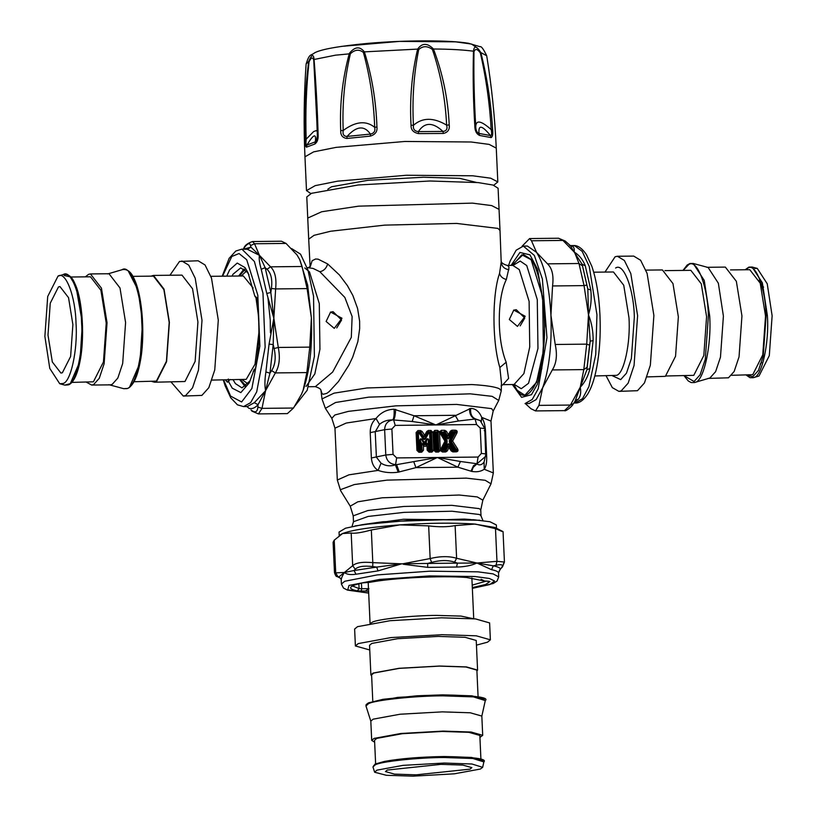 <?xml version="1.0" encoding="UTF-8"?>
<svg xmlns="http://www.w3.org/2000/svg" width="817" height="817" viewBox="0 0 817 817"><rect width="100%" height="100%" fill="white"/><g stroke="black" fill="none" stroke-linecap="round" stroke-linejoin="round"><path stroke-width="1.23" d="M334.265 328.363L326.116 321.469L330.599 312.063L341.986 318.232L334.265 328.363M330.374 312.165L333.06 311.655L341.588 320.019L336.747 327.944M517.457 326.392L509.308 319.488L513.791 310.092L525.178 316.261L517.457 326.392M513.566 310.194L516.252 309.684L524.78 318.038L520.174 325.871M308.428 386.737L315.331 386.666L332.652 372.062L351.31 337.36L352.127 316.547L344.845 297.439L319.866 271.734L313.064 268.425L307.141 267.588M513.066 264.218L523.35 254.404L531.04 259.387L542.662 296.959L543.417 350.861L536.514 382.325L524.861 395.265L517.171 390.271L514.373 385.665M447.144 442.263L447.062 440.414L446.521 440.792L441.915 433.561L443.764 433.418L446.603 437.871L448.952 437.381L451.433 432.785L453.129 433.316L449.309 440.383L454.763 448.993L452.689 449.238L449.85 444.785L447.716 445.183L445.234 449.769L443.325 449.34L447.144 442.263L445.919 440.69L444.948 441.139L440.312 450.096L438.892 450.177L440.312 450.075L439.505 432.305L444.948 441.139L445.959 441.701L440.812 432.693L439.954 433.306M447.062 440.414L441.303 431.703L441.425 430.334L439.444 431.856L441.915 433.561L442.395 432.581L444.468 432.867L445.122 431.979L439.505 432.285M449.85 444.785L448.747 443.794L447.563 444.009L444.489 449.33L445.439 450.749L445.959 450.433L445.234 449.769L443.192 450.106L442.62 449.125L446.562 441.803L445.959 441.701L441.19 450.33L438.892 450.177L438.075 432.387L436.217 433.5L436.942 449.411L435.951 449.421L435.236 433.51L436.217 433.5L436.452 432.642L437.105 433.276L437.841 449.513L435.941 450.187L435.951 449.421L435.287 449.544L434.552 433.306L437.422 431.744L437.544 430.375L434.756 430.406L432.969 432.367L433.776 450.147L435.737 452.077L438.525 452.046L440.292 450.535L442.405 451.995L445.673 451.964L447.226 451.015L449.074 447.593L451.229 450.974L452.863 451.883L456.131 451.852C457.99 451.627 458.48 450.637 457.591 448.88L452.608 441.057L456.877 433.122C457.602 431.356 457.02 430.375 455.151 430.191L451.883 430.222L450.33 431.172L448.482 434.593L446.327 431.213L444.693 430.304L441.425 430.334M446.603 437.871L448.002 438.923L449.534 437.841L448.482 434.593L447.563 435.798L449.156 435.788L451.25 431.907L450.33 431.172M449.309 440.383L449.391 442.242L452.608 441.057L451.239 440.639L451.29 441.65L456.386 449.646L457.591 448.88M446.919 444.816L449.074 447.593L449.646 446.531L448.043 446.552L445.959 450.433L447.226 451.015M440.669 449.064L441.588 449.799L443.325 449.34L442.171 450.78L442.405 451.995M435.737 452.077L435.941 450.187L435.287 449.544L434.848 450.208L435.502 450.851L438.29 450.821L437.248 450.167L437.841 449.513L438.984 450.381L441.109 450.524L440.312 450.096M422.838 440.332C420.929 437.973 419.887 438.3 419.713 441.303L420.602 441.251L420.98 449.697L419.09 449.605L418.375 433.684L419.57 433.674L422.777 438.606L425.116 438.106L427.904 433.041L429.64 433.572L430.355 449.483L429.374 449.493L428.996 441.2L428.322 441.17C428.22 438.474 427.638 438.31 426.566 440.669L425.085 443.365L422.838 440.332L422.307 440.72C420.806 438.382 420.234 438.555 420.602 441.251L421.735 443.825L424.421 446.266L425.8 446.286L426.944 444.836L427.189 450.218L429.15 452.138L431.938 452.118L433.725 450.147L432.918 432.377L430.957 430.447L428.353 430.477L426.811 431.407L424.646 435.338L422.123 431.458L420.489 430.559L417.895 430.59L416.108 432.55L416.915 450.33L418.876 452.25L421.664 452.22L423.451 450.259L423.441 443.294L421.735 443.825L422.032 450.351L423.451 450.259M422.777 438.606L424.166 439.628L425.688 438.576L424.646 435.338L423.727 436.544L425.31 436.533L427.73 432.162L426.811 431.407M428.996 441.2C428.537 438.208 427.465 437.902 425.78 440.302L426.566 440.669L426.219 443.263L426.944 444.836L427.965 443.764L426.219 443.263L425.422 444.714L426.688 445.306M512.759 265.372L507.183 265.433L508.695 266.352L508.991 267.884L506.346 279.506C497.175 297.745 496.726 339.147 506.183 362.207L508.582 378.445L502.955 384.644L514.046 384.521L523.901 373.583L529.743 346.959L529.11 301.371L519.275 269.59L512.759 265.372L513.73 265.168M433.776 450.147L434.848 450.208L434.041 432.428L434.552 433.306L435.144 432.653L434.634 431.774L432.969 432.367M444.693 430.304L443.764 433.418L444.468 432.867L447.359 437.391L447.563 435.798L445.122 431.979L446.327 431.213M456.877 433.122L455.61 432.54L451.239 440.639L450.106 440.751L454.048 433.439L456.325 431.59L453.476 432.459L454.048 433.439L453.129 433.316L453.476 432.459L451.25 431.907L451.964 433.327L449.534 437.841M451.229 450.974L452.087 450.361L449.309 445.163L452.087 450.361L452.628 450.667L452.689 449.238L452.751 450.004L457.173 450.453L454.763 448.993L454.272 449.983L449.391 442.242M423.512 445.347L424.36 444.724L422.307 440.72L424.36 444.724L425.422 444.714L425.085 443.365L424.033 443.376L425.78 440.302M416.915 450.33L419.09 449.605L419.09 450.361L418.437 449.728L417.691 433.49L418.294 432.836L417.773 431.958L417.181 432.612L417.987 450.392L418.641 451.035L419.09 450.361L421.429 451.004L422.032 450.351L420.98 449.697L420.387 450.351L420.081 449.585L419.713 441.303M416.108 432.55L418.375 433.684L418.294 432.836L419.734 432.816L419.57 433.674L420.275 433.122L423.523 438.116L423.727 436.544L420.377 431.927L420.489 430.559M417.895 430.59L417.773 431.958L420.377 431.927L419.734 432.816L420.275 433.122L422.123 431.458M427.189 450.218L428.261 450.279L428.322 441.17L428.261 450.279L428.915 450.923L429.364 450.259L428.711 449.616L429.374 449.493L429.364 450.259L431.703 450.892L432.305 450.238L431.253 449.585L430.661 450.238L430.355 449.483L431.253 449.585L430.518 433.347L431.499 432.459L430.845 431.815L429.865 432.714L430.518 433.347L429.64 433.572L429.865 432.714L427.73 432.162L428.435 433.582L425.688 438.576M500.014 230.527L501.199 262.073L499.555 273.378C492.13 294.345 491.977 341.475 499.841 367.527L501.485 382.979L501.27 390.781L499.34 388.739C495.184 386.788 485.982 385.389 471.726 384.541L366.935 387.973L334.03 393.161L321.98 398.921L320.969 390.455L322 393.539L323.175 394.305L326.749 393.365L329.118 391.67L338.452 381.549L348.849 365.199L352.719 357.111L357.836 341.669L359.674 328.618L359.623 321.173L357.57 308.407L352.852 295.458L347.388 285.593L339.453 274.992L327.658 263.942L318.119 259.163L315.607 258.989L312.135 260.735L310.297 266.526M438.525 452.046L438.29 450.821L438.984 450.381L445.439 450.749L445.673 451.964M437.544 430.375L439.444 431.856L438.157 432.142L434.634 431.774L434.756 430.406M455.151 430.191L455.028 431.56L451.76 431.59L451.883 430.222M452.863 451.883L452.628 450.667L455.896 450.627L456.131 451.852M418.876 452.25L418.641 451.035L421.429 451.004L421.664 452.22M430.957 430.447L430.845 431.815L428.241 431.846L428.353 430.477M433.725 450.147L432.305 450.238L431.499 432.459L432.918 432.377M429.15 452.138L428.915 450.923L431.703 450.892L431.938 452.118M458.46 420.99L455.161 415.302L414.015 415.751L394.1 409.235C386.798 409.45 380.773 412.544 376.014 418.508C372.133 421.95 370.203 426.658 370.224 432.622L371.367 457.969C371.858 463.678 374.094 467.824 378.087 470.398C384.439 472.594 391.149 473.186 398.216 472.185L415.924 467.63L457.888 467.181L471.705 471.399C476.75 472.267 480.917 471.552 484.215 469.254C486.074 466.609 486.891 462.432 486.687 456.723L485.533 431.376C485.206 425.412 483.93 420.745 481.713 417.364C479.222 411.482 475.545 408.5 470.694 408.408L435.9 424.963L414.015 415.751L412.207 421.49L392.773 419.897C387.401 419.805 382.979 421.306 379.507 424.401L375.228 431.805L376.382 457.152L381.049 463.157C385.532 465.996 390.322 466.568 395.418 464.853L437.381 457.489L457.888 467.181L460.42 461.482L477.005 463.739L485.737 456.315L484.767 428.588L480.192 420.53L475.075 419.039L458.46 420.99L435.9 424.963L412.207 421.49M484.767 428.537L480.192 420.53L475.76 419.009C471.848 417.507 470.163 413.974 470.694 408.408M395.663 409.378C395.357 414.832 394.693 418.345 393.651 419.918L395.193 425.402L391.894 429.027L384.633 429.671L385.787 455.008C386.645 460.859 389.913 464.056 395.581 464.618L396.664 457.918L437.381 457.489L460.42 461.482M394.1 409.235C394.345 414.791 393.896 418.345 392.773 419.897C387.585 420.918 384.868 424.176 384.633 429.671L370.224 432.622M501.27 390.781L498.727 400.442L492.13 396.347L470.265 393.835L368.733 397.154L335.583 402.495L325.38 408.316L331.835 418.324L334.96 428.169L346.214 423.053L376.014 418.508L379.507 424.401M331.835 418.324L334.847 414.995L348.41 411.36L395.826 405.855L456.652 404.415L491.62 408.633L493.202 411.002L490.986 421.082L481.713 417.364L481.376 421.439M469.561 408.582C469.448 414.035 471.286 417.528 475.075 419.039L476.607 424.534L395.193 425.402M413.851 461.983L415.924 467.63L437.381 457.489L478.088 457.05L481.376 453.425L485.921 453.935L484.767 428.557L480.233 428.077L476.607 424.534M471.705 471.399L473.155 467.447L476.832 463.974C479.548 465.608 481.959 464.965 484.083 462.044L485.921 453.905M484.083 462.044L484.215 469.254L493.345 472.941L491.017 483.848L485.247 480.304L466.313 478.129L387.074 480.13L354.333 484.542L340.556 489.638L340.628 490.67L337.319 480.028L348.93 474.83L378.087 470.398L381.049 463.157M399.268 471.991L396.582 464.607L395.418 464.853L398.216 472.185M470.96 471.225L473.554 465.619L477.005 463.739L478.088 457.05M310.848 193.578L306.498 190.606L315.168 185.653L337.584 181.17L406.406 175.257L472.726 175.788L490.711 178.198L497.808 181.915L493.744 185.275M486.707 55.75C491.671 86.357 494.857 117.148 496.266 148.122L489.169 144.405L471.195 141.995L404.875 141.464L336.053 147.377L313.636 151.86L304.966 156.813C303.556 125.838 303.944 94.884 306.12 63.951C309.633 52.952 310.45 56.199 314.637 52.819C321.214 49.255 339.157 46.089 368.447 43.321C405.222 40.125 449.37 39.962 468.529 43.291L479.988 46.702C481.244 46.018 483.48 49.04 486.707 55.75L480.845 52.574C487.177 77.86 491.099 103.565 492.59 129.689C493.039 134.305 492.549 136.939 491.099 137.583L490.466 135.561C482.02 125.215 478.2 124.501 479.017 133.426C476.934 132.701 475.841 130.454 475.749 126.717C474.197 100.716 473.605 75.736 473.983 51.777C475.249 48.387 477.373 48.785 480.365 52.972C486.105 78.044 489.71 103.585 491.17 129.586C491.997 133.467 491.763 135.459 490.466 135.561L479.017 133.426L479.589 135.448C476.505 133.947 474.922 130.934 474.84 126.39C473.237 100.256 472.788 75.195 473.482 51.205C474.136 45.384 476.587 45.834 480.845 52.574L480.365 52.972M473.983 51.777L473.482 51.205C463.688 49.857 450.341 49.122 433.459 49C442.763 73.53 448.012 98.847 449.217 124.981C449.84 129.556 447.879 132.385 443.345 133.457L442.988 131.445C432.826 122.009 424.626 122.06 418.386 131.598C414.587 131.22 412.942 129.127 413.453 125.307C412.054 99.337 413.81 74.092 418.702 49.582C422.849 45.783 427.424 45.762 432.418 49.5C440.68 73.908 445.418 99.112 446.613 125.113C447.685 128.912 446.47 131.026 442.988 131.445L418.386 131.598L418.59 133.6C413.382 132.589 410.869 129.791 411.033 125.205C409.593 99.102 411.799 73.734 417.63 49.102C422.072 42.841 427.342 42.811 433.459 49L432.418 49.5M418.702 49.582L417.63 49.102L364.372 51.869C371.858 75.787 376.045 100.828 376.943 126.982C377.495 131.527 375.299 134.57 370.356 136.112L370.438 134.09C364.249 125.195 356.457 125.981 347.082 136.429C343.794 136.357 342.497 134.376 343.211 130.485C342.098 104.505 344.488 78.932 350.381 53.759C354.884 49.531 359.225 49.091 363.402 52.451C369.999 76.349 373.767 101.308 374.697 127.329C375.473 131.067 374.063 133.324 370.438 134.09L347.082 136.429L346.857 138.461C342.558 137.848 340.505 135.234 340.709 130.618C339.576 104.505 342.456 78.759 349.349 53.371C354.803 46.579 359.817 46.079 364.372 51.869L363.402 52.451M314.902 143.996L306.426 147.183C305.517 146.651 305.058 144.068 305.047 139.431C304.19 113.287 305.395 87.317 308.642 61.52C311.747 54.402 313.554 53.718 314.055 59.488C315.995 83.303 317.343 108.314 318.119 134.529C318.395 139.064 317.323 142.219 314.902 143.996L315.321 141.933C316.455 132.905 313.646 133.957 306.896 145.099C306.018 145.109 305.783 143.138 306.171 139.196C305.303 113.185 306.252 87.409 309.04 61.867C311.154 57.415 312.717 56.833 313.738 60.111L317.527 134.815M492.59 129.689L491.17 129.586C481.08 120.61 475.943 119.65 475.749 126.717L474.84 126.39M449.217 124.981L446.613 125.113C433.531 117.321 422.481 117.382 413.453 125.307L411.033 125.205M376.943 126.982L374.697 127.329C366.057 120.313 355.558 121.365 343.211 130.485L340.709 130.618M313.738 60.111L314.055 59.488L335.46 55.178L350.381 53.759M317.527 134.928L316.312 141.423L306.896 145.099L306.426 147.183M305.047 139.431L306.171 139.196L313.636 131.557L316.353 130.577L317.374 131.608M306.12 63.951L308.642 61.52L309.04 61.867M327.852 189.166L331.549 186.766L367.875 180.322L423.594 177.238L459.726 178.341L476.413 182.416M307.743 218.057L306.783 196.938L311.471 193.323L358.101 184.989L430.008 180.996L478.19 182.589L493.049 185.061L498.094 188.257L499.054 209.377L491.681 205.588L472.379 203.127L358.673 206.15L321.724 211.746L307.743 218.057L308.703 239.207M570.419 245.692L574.075 251.932L562.954 240.433L558.562 238.237L565.211 241.056L562.954 240.433L531.469 240.77L529.61 238.554L522.063 246.244M558.562 238.237L529.61 238.554M525.321 403.557L530.979 408.745L535.523 410.931L538.944 405.385L570.429 405.048L573.36 403.659M535.523 410.931L564.476 410.624L570.429 405.048L580.223 387.289L586.933 369.713L587.086 367.272L583.808 369.601L586.708 344.141L589.608 345.162L590.191 341.128L588.485 314.841L587.832 289.075L586.882 285.072L584.053 285.613L578.987 263.513L582.49 265.872L582.143 264.248L574.075 251.932C579.171 255.047 582.899 259.663 585.278 265.791L590.803 289.964C591.763 298.368 590.987 306.661 588.485 314.841C591.722 322.95 593.265 331.549 593.111 340.648L589.935 368.487C588.189 376.116 584.952 382.387 580.223 387.289C581.224 392.252 580.601 396.225 578.354 399.186L574.351 402.352M575.045 401.249L580.223 387.289L583.808 369.601L552.312 369.938C556.489 363.351 557.46 354.864 555.213 344.478L586.708 344.141L588.485 314.841L584.053 285.613L552.558 285.95C553.855 275.615 552.169 268.242 547.492 263.85L578.987 263.513L574.157 251.227C574.576 248.317 573.657 246.509 571.389 245.805L570.501 245.713M508.572 265.413L510.227 260.827L516.17 250.206L523.35 246.101L534.338 255.425L542.386 278.995L546.951 337.676L538.178 388.841L532.235 399.462L525.055 403.557L529.12 403.516L536.166 399.584L542.682 387.697L538.944 405.385M512.351 384.541L521.603 397.348L531.458 394.682L537.239 384.511L541.845 368.385L545.368 316.7L537.647 269.344L529.957 254.843L519.918 252.453L511.074 265.392M523.35 246.101L527.425 246.06L536.534 252.341C544.49 264.943 549.29 285.909 550.934 315.25C551.965 344.845 549.218 368.998 542.682 387.697L552.312 369.938M552.558 285.95L550.934 315.25L555.213 344.478M531.469 240.77L536.534 252.341L547.492 263.85M565.211 241.056L570.307 245.57M585.278 265.791L582.143 264.248L587.832 289.075L590.803 289.964M593.111 340.648L590.191 341.128L586.933 369.713L589.935 368.487M575.985 399.901L573.115 404.119C572.451 406.274 565.344 411.931 564.476 410.624M575.771 400.228L578.354 399.186M502.486 566.865L499.759 569.827L502.496 566.855L504.436 562.045L503.047 531.622L494.918 527.476L473.88 523.963C452.894 522.655 428.21 522.951 399.85 524.871C371.224 527.036 352.137 529.927 342.568 533.532L334.224 540.17L333.101 542.335L334.49 572.758L335.705 572.84L337.819 576.577L338.994 576.863L352.678 565.701L351.198 533.021C354.639 533.705 361.349 532.684 371.327 529.978L372.807 562.647L401.627 563.822L377.995 570.899L376.688 567.09L354.088 570.511L355.977 574.228C350.646 575.035 346.755 574.453 344.335 572.492L354.088 570.511L355.252 569.235L352.678 565.701C355.946 562.699 362.656 561.677 372.807 562.647L372.736 566.589L376.688 567.09L401.627 563.822L427.689 563.444L431.601 562.382L430.15 558.552L428.659 525.882C438.984 527.139 447.808 527.036 455.12 525.597L456.611 558.266L454.579 562.137L457.408 563.127L476.934 563.015L493.315 565.834L496.021 565.262L496.971 561.32L504.436 562.045L503.313 564.077M403.332 563.689L430.15 558.552C440.302 556.132 449.125 556.04 456.611 558.266L476.934 563.015C471.511 565.538 464.73 566.886 456.58 567.039L427.648 567.355L403.281 564.261M499.759 569.827L498.523 572.931L500.423 568.938C500.004 567.764 497.635 566.732 493.315 565.834L491.538 569.684L476.934 563.015L496.971 561.32L495.49 528.64L501.822 531.397M496.532 529.15L496.338 524.933L489.904 521.736L473.686 519.735L418.233 519.571L362.462 524.637L345.55 528.191L339.045 532.071L339.239 536.299M351.198 533.021L342.568 533.532L340.321 534.706M428.659 525.882L399.85 524.871L371.327 529.978M495.49 528.64L475.167 524.054L455.12 525.597M456.58 567.039L457.408 563.127L427.689 563.444L427.648 567.355M340.393 578.181L341.057 579.253L340.597 578.293L337.012 576.485C336.379 576.904 335.532 575.658 334.49 572.758M334.224 540.17L335.705 572.84L344.335 572.492C342.037 576.445 341.016 579.09 341.281 580.417M341.057 579.243L341.22 580.111M361.451 583.124L361.706 588.73L368.937 588.649L365.383 591.048L357.264 590.885C347 588.669 348.624 586.024 362.115 582.929L369.121 582.317M481.08 579.253L484.767 581.071L466.405 577.456C441.047 575.505 392.548 577.946 369.927 582.307L369.692 582.307M368.61 591.437L365.383 591.048M301.483 394.254L303.127 390.271C309.674 371.572 312.421 347.429 311.389 317.823L307.11 288.595L302.055 266.495L270.56 266.832L259.438 255.323L254.526 243.752L252.524 241.536L281.477 241.219L286.021 243.415L254.526 243.752L250.553 245.58L250.901 247.142L259.438 255.323L265.157 267.67L267.006 269.273L270.56 266.832C275.033 271.224 276.718 278.597 275.625 288.932L271.407 288.472L270.846 292.486L273.848 318.232L266.771 293.456L261.236 269.283C259.428 263.145 258.826 258.499 259.438 255.323L247.347 249.297L241.873 249.134L235.786 251.033L229.138 258.356L222.193 276.197M246.908 406.549L249.114 408.429C252.187 409.164 255.159 407.908 258.049 404.67L254.312 402.679L265.586 390.679C264.616 385.838 264.718 379.609 265.893 371.98L269.947 373.134L273.205 344.549L269.069 344.141L273.848 318.232L273.205 344.549L274.134 348.553L278.28 347.46L309.766 347.123L306.865 372.583L275.38 372.92L271.612 370.663L269.947 373.134L265.586 390.679L258.049 404.67L257.886 407.06L262.002 408.367L258.438 413.913L287.39 413.606L293.497 408.03L301.422 394.386L303.127 390.271L306.865 372.583M307.11 288.595L275.625 288.932L273.848 318.232L278.28 347.46C280.323 357.856 279.353 366.343 275.38 372.92L265.586 390.679L262.002 408.367L293.497 408.03M294.937 405.906L307.192 390.25L314.392 356.416L313.544 296.173L307.948 270.018L300.554 254.169L291.679 248.603M302.055 266.495L299.727 259.581L296.99 254.924L286.021 243.415M309.766 347.123L311.389 317.823L307.662 285.143L299.727 259.581M296.99 254.924L296.469 254.199M250.553 245.58C249.726 242.373 247.428 243.343 243.64 248.491L243.885 248.031M250.165 380.712L242.006 387.881L235.449 383.633L233.141 379.854M245.325 386.747L239.8 379.782M254.148 369.57L249.205 382.938L240.841 392.589L232.263 388.208L228.586 381.651L227.33 382.182L225.625 379.936M266.771 293.456L270.846 292.486L265.157 267.67L261.236 269.283M243.793 249.114L250.901 247.142L247.347 249.297M229.444 379.895L228.586 381.651M256.65 298.746L254.822 296.132L248.021 272.664L245.039 267.608L237.226 263.064L229.659 269.804L226.738 276.146M238.676 276.013L244.048 268.936M232.018 276.095L233.008 274.226L240.709 267.874L247.265 272.122L249.022 274.869M171.08 382.039L183.284 396.061L201.891 395.397L208.835 387.677L214.748 369.968L218.292 320.152L211.491 278.066L205.036 264.963L198.112 260.776L179.515 261.45L169.936 275.247M244.886 269.559L239.33 276.013M240.453 379.772L246.142 386.114M270.427 332.856L270.233 320.152L267.966 298.011M183.284 396.061L185.602 395.571L192.546 387.85L198.46 370.142L202.003 320.325L195.212 278.24L188.747 265.137L181.834 260.96M152.074 381.539L154.597 382.213L184.969 381.508L195.13 361.41L197.928 322.041L192.557 288.779L181.987 275.115L153.443 275.421L150.941 276.156M154.597 382.213L156.425 381.825L166.586 361.717L169.395 322.347L164.013 289.085L153.443 275.421M133.988 381.733L156.394 381.12L166.423 361.288L169.19 322.429L163.88 289.606L153.453 276.126L132.854 276.35M86.49 382.244L91.647 385.052L110.193 384.858L112.103 384.45L117.811 378.097L122.673 363.534L125.593 322.562L119.997 287.962L108.998 273.736L90.452 273.94L88.542 274.349L85.356 276.861M91.647 385.052L93.546 384.644L99.266 378.291L104.127 363.728L107.037 322.766L101.451 288.156L90.452 273.94M71.855 382.407L93.424 381.805L103.453 361.972L106.22 323.113L100.91 290.29L90.483 276.8L70.722 277.014M57.997 276.146L47.703 296.5L44.874 336.379L49.776 368.406L59.733 383.745L62.878 383.51C70.691 382.662 77.911 349.543 76.012 323.277C75.501 296.418 65.595 270.498 57.997 276.146L63.685 274.441C68.454 273.848 72.172 276.892 74.837 283.56C82.548 298.634 85.499 339.882 79.014 365.914C76.89 374.594 74.143 380.446 70.762 383.49L64.88 385.124L68.107 384.889C76.124 384.021 83.538 350.013 81.588 323.042C81.067 295.468 70.895 268.854 63.103 274.655M58.487 286.91L50.256 303.189L47.989 335.062L52.339 361.992L60.907 373.063L62.388 372.746L70.619 356.467L72.887 324.584L68.536 297.654L59.978 286.593L58.487 286.91M476.444 645.134L487.514 642.193L490.374 639.823L489.608 622.922L475.514 618.918L441.568 617.805L390.169 620.695L357.489 626.68L354.629 629.049L355.395 645.951L369.754 649.975M490.374 639.823L476.291 635.82L442.334 634.697L390.945 637.587L358.255 643.582L355.395 645.951M476.914 671.084L477.577 670.073L476.229 640.467L465.098 637.301L438.259 636.412L397.634 638.7L371.806 643.439L369.539 645.307L370.887 674.924L371.633 675.863M477.577 670.073L466.436 666.917L439.607 666.029L398.982 668.306L373.144 673.045L370.887 674.924M478.078 696.615L476.873 670.103L465.884 666.989L439.403 666.11L399.309 668.367L373.818 673.045L371.592 674.883L372.797 701.394M479.926 737.434L482.704 735.32L481.826 716.07L470.245 712.781L442.314 711.862L400.054 714.232L373.175 719.164L370.816 721.115L371.694 740.355L374.646 742.214M482.704 735.32L471.113 732.032L443.192 731.103L400.922 733.482L374.053 738.415L371.694 740.355M480.907 759.044L479.845 735.443L468.846 732.328L442.365 731.45L402.281 733.707L376.79 738.384L374.554 740.233L375.626 763.824M480.376 769.042L482.653 767.326L471.92 763.997L444.213 763.047L403.067 765.355L376.903 770.155L374.646 772.239L386.421 775.302L413.075 776.15L454.211 773.832L480.376 769.042M470 769.154L471.838 767.633L462.82 765.08L441.088 764.355L387.278 770.043L385.45 771.554L394.468 774.118L416.19 774.833L470 769.154M604.999 272.071L615.109 256.763L617.427 256.262L624.351 260.449L630.806 273.552L637.607 315.638L634.063 365.444L628.15 383.153L621.206 390.873L618.888 391.374L612.331 387.636L606.122 375.84M617.427 256.262L633.716 256.089L640.63 260.276L647.095 273.378L653.886 315.454L650.342 365.27L644.429 382.979L637.485 390.7L618.888 391.374M645.92 270.121L662.403 269.937L672.973 283.601L678.355 316.863L675.557 356.243L665.385 376.341L647.064 376.913M664.926 270.621L690.845 270.335L701.282 283.826L706.582 316.649L703.825 355.497L693.796 375.34L666.059 376.004M693.235 263.462L708.125 267.476L718.357 283.233L723.402 316.128L720.482 357.09L715.621 371.653L709.912 378.005L695.155 382.325C703.784 381.396 711.76 344.794 709.656 315.781L704.234 280.405L693.235 263.462L689.916 263.513L687.148 265.055L683.012 270.417M706.807 267.302L725.353 267.098L736.352 281.324L741.948 315.924L739.038 356.896L734.166 371.459L728.458 377.811L708.002 378.414M730.51 269.906L749.792 269.702L760.218 283.182L765.529 316.005L762.761 354.864L752.733 374.697L731.644 375.299M754.704 268.436L757.267 268.415L767.224 283.754L772.126 315.77L769.297 355.65L759.003 376.014L753.897 377.505C761.924 376.637 769.338 342.629 767.388 315.658L762.343 282.774L752.12 267.026L748.832 267.128L745.145 269.753M759.207 280.394L763.568 287.237M761.556 362.574L760.106 364.198M306.058 386.431L314.821 373.931L319.937 349.227L319.294 303.628L309.459 271.847L304.782 267.945M513.536 263.258L512.555 265.29L521.828 254.802L530.897 259.592C540.731 269.508 547.523 319.661 543.244 350.779C540.68 384.225 526.291 405.835 517.069 390.077L513.801 384.531M514.414 384.511L521.277 388.698L528.528 383.285L537.964 348.461L537.28 299.614L526.74 265.556L520.174 261.052L513.127 265.382M499.054 209.377L500.014 230.496L497.962 228.413L456.591 223.429L384.633 225.124L330.691 231.231L314.055 235.316L308.703 239.177L310.113 266.72M327.658 263.942C326.381 268.272 323.787 270.876 319.866 271.734M499.841 367.527L506.183 362.207M499.555 273.378C500.361 276.442 502.618 278.485 506.346 279.506M501.199 262.073C501.74 266.383 504.293 268.926 508.868 269.702M391.894 429.027L393.048 454.375L385.787 455.008L371.367 457.969M481.376 453.425L480.233 428.077M393.048 454.375L396.664 457.918M485.533 431.376L484.226 430.63M486.687 456.723L485.369 455.978M340.628 490.67L350.238 506.183L357.785 501.822L382.274 497.788L459.093 495.02L477.251 496.93L482.847 500.157L491.017 483.848M351.994 526.557L353.485 521.726L353.22 515.833L367.875 510.533L403.833 506.469L451.811 505.335L479.385 508.654L480.753 510.043L482.847 500.157M353.485 521.726L368.14 516.436L404.109 512.361L452.077 511.228L479.65 514.547L481.019 515.935L480.753 510.043M355.048 525.923L403.557 519.244L479.845 520.255M470.776 519.551L464.23 519.081L382.979 521.736L364.014 524.402M491.099 137.583L479.589 135.448M443.345 133.457L418.59 133.6M370.356 136.112L346.857 138.461M341.486 46.385L399.584 41.391L455.58 41.841L471.623 44.087L476.617 47.59M582.49 265.872L586.882 285.072M589.608 345.162L587.086 367.272M573.585 251.248L574.147 251.289M570.389 245.641L571.389 245.805M570.838 246.101L574.535 245.651L582.164 251.33L589.292 266.546L596.941 314.749L595.726 354.68L588.894 386.635L582.552 398.635L575.127 403.016L573.881 403.026M372.736 566.589C363.963 565.527 358.132 566.406 355.252 569.235M337.819 576.577L337.012 576.485M501.526 567.662C503.68 564.843 501.842 564.036 496.021 565.262M454.579 562.137C448.043 559.982 440.383 560.064 431.601 562.382M498.472 572.697C498.053 571.553 495.745 570.552 491.538 569.684M377.995 570.899L355.977 574.228M498.523 572.931L498.697 576.884L493.06 573.871L477.965 571.839L429.905 571.185L377.188 574.913L344.733 581.265L341.404 584.032L341.22 580.07M486.452 581.081L472.206 585.115M358.867 583.746L359.092 588.587L352.668 586.044M361.185 591.099L361.706 588.73L359.092 588.587L357.264 590.885M488.729 581.224L489.965 581.551L485.533 584.523L472.318 587.597M485.278 581.071L489.965 581.551M362.738 582.807L362.115 582.929M488.944 581.265L485.431 581.061M472.349 588.352L489.761 584.563L494.581 580.999L489.312 578.456L475.024 576.526L429.568 575.914L379.691 579.437L349.002 585.452L347.725 589.813L368.681 593.06M369.274 582.317L369.927 582.307M250.972 409.971C255.129 413.136 257.437 412.166 257.886 407.06M271.612 370.663C275.258 364.913 276.105 357.55 274.134 348.553M271.407 288.472C272.561 279.537 271.091 273.133 267.006 269.273M223.307 379.956L225.165 385.869L230.741 397.818L237.42 404.813L243.568 406.59L247.326 406.549L254.312 402.679M265.893 371.98L269.069 344.141M243.568 406.59L250.615 402.658L256.701 391.864L265.147 347.133L262.982 293.283L254.404 261.511L241.873 249.134M227.33 382.182L229.271 380.048L228.29 379.037M253.964 369.498L255.598 368.804L255.609 367.701L254.393 370.785L255.21 369.029M257.049 300.329L256.977 299.819C260.01 323.777 259.561 346.551 255.66 368.13M258.448 315.648L256.078 298.613L257.151 298.144L255.016 296.05L256.977 299.819M226.278 379.925L225.87 380.671M254.393 370.785L253.127 371.316M223.654 379.956L230.598 396.092L241.628 401.974L251.881 388.453L259.857 346.132L257.815 295.192L246.703 259.724L239.044 253.536L231.783 256.507L222.541 276.197M210.878 276.32L243.323 275.972L253.168 288.003M258.989 331.886L255.016 364.198L246.223 379.354L212.001 380.079M246.887 271.632L245.488 272.01L241.158 275.993M242.281 379.752L248.102 383.99M129.719 386.747L139.942 363.034L142.546 321.99L138.012 289.943L128.473 271.428M107.681 273.94L122.479 269.61C127.299 268.854 131.2 271.959 134.202 278.934C143.006 297.286 145.079 337.748 140.228 361.819C137.338 377.383 132.957 386.329 127.105 388.637L123.765 388.698L127.238 388.443C135.867 387.513 143.843 350.912 141.739 321.898C141.178 292.231 130.24 263.595 121.845 269.835M70.446 383.285L79.964 361.298L82.384 323.134L76.032 286.685L70.15 276.84L64.175 275.472M473.421 618.724L461.094 616.1L436.86 615.405C412.973 615.395 377.464 619.143 372.286 622.227L370.367 623.402M484.42 699.291L472.012 695.829L442.528 694.869L397.716 697.381L369.213 702.61L366.721 704.632M485.288 700.577L473.431 696.891L442.824 695.839C415.312 695.829 374.421 700.149 368.467 703.703L365.975 706L366.149 704.601L368.324 702.937L383.071 699.291L416.915 695.798L442.559 694.858C475.106 695.502 489.352 697.412 485.288 700.577L481.805 716.264M482.99 760.678L471.572 757.441L444.091 756.532L402.485 758.87L376.024 763.721L373.706 765.641M483.858 761.914L472.829 758.493L444.387 757.512C418.815 757.492 380.814 761.505 375.279 764.814L372.96 766.949L375.074 764.079L384.337 761.454C400.146 758.574 420.071 756.93 444.121 756.522C474.034 757.032 487.279 758.83 483.858 761.914L482.653 767.326M593.693 272.194L613.465 271.979L623.739 285.256L628.957 317.578C630.785 342.772 623.851 374.554 616.355 375.36L594.807 375.963M612.423 375.769L620.695 379.609L626.465 373.185L631.388 358.459L634.339 317.006C633.808 289.095 623.514 262.165 615.62 268.027M683.175 270.417L688.762 264.555C697.034 258.407 707.818 286.644 708.38 315.893L705.285 359.327L700.128 374.768L694.072 381.508L684.319 375.81M687.281 265.413L689.762 263.717M745.523 269.753L747.892 268.109C755.572 262.4 765.59 288.615 766.101 315.77L763.231 356.1L758.442 370.438L752.825 376.688L746.656 375.136M514.873 386.615L513.842 384.613M514.046 384.521L515.016 384.715M310.531 266.158L308.52 267.578M320.989 390.597C321.05 389.188 319.161 387.871 315.331 386.666M501.199 261.134L501.189 260.94C501.076 262.604 503.068 264.105 507.183 265.433M501.076 385.869L502.955 384.644M325.38 408.316L321.98 398.921M498.727 400.442L493.202 411.002M337.319 480.028L334.96 428.169M493.345 472.941L490.986 421.082M353.22 515.833L350.238 506.183M482.949 520.603L481.019 515.935M496.266 148.122L497.808 181.915M304.966 156.813L306.498 190.606M315.638 89.4L317.435 137.705M569.674 245.611L573.432 245.57C577.599 245.151 581.918 248.133 586.361 254.506L591.845 266.332C596.328 279.485 599.035 295.734 599.964 315.076C600.801 335.184 599.555 353.475 596.216 369.948C594.092 380.14 591.263 388.177 587.719 394.039C583.512 400.299 579.314 403.292 575.127 403.016M369.784 582.327L362.472 582.899C356.049 584.451 352.689 585.575 352.393 586.269M498.697 576.884L497.093 580.989L493.305 583.461L472.349 588.403M368.692 593.111L347.409 590.099L343.457 588.046L341.404 584.032M251.789 411.104L258.438 413.913M252.524 241.536C247.725 243.16 244.845 245.325 243.885 248.041M255.609 367.701C259.489 346.377 259.929 323.838 256.906 300.084L256.262 297.705L257.294 298.113M230.18 379.507L228.535 380.201M108.875 384.684L123.765 388.698M59.733 383.745L64.88 385.124M473.727 618.755L471.879 577.925M370.091 624.055L368.161 581.612M370.857 721.299L365.975 706M374.646 772.239L372.96 766.949M684.146 375.81L688.21 380.926L691.172 382.56L694.521 382.55M746.278 375.136L750.006 377.679L753.315 377.709M757.267 268.415L752.12 267.026"/></g></svg>
